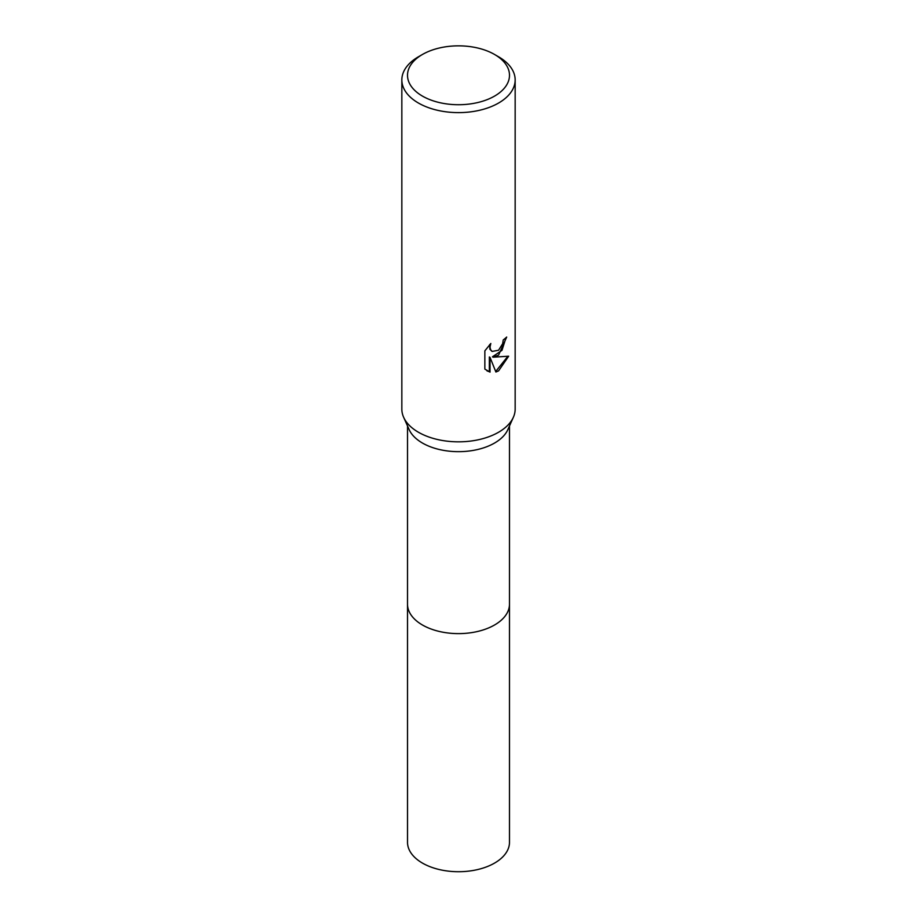 <?xml version="1.0" encoding="UTF-8"?>
<svg xmlns="http://www.w3.org/2000/svg" width="917" height="917" viewBox="0 0 917 917"><rect width="100%" height="100%" fill="white"/><g stroke="black" fill="none" stroke-linecap="round" stroke-linejoin="round"><path stroke-width="1.38" d="M494.561 54.47L498.561 56.785A56.659 32.714 180 0 1 515.159 79.917L515.159 409.12A56.659 32.714 180 0 1 513.36 417.292L507.869 429.58A50.985 29.436 180 0 1 494.55 443.049A50.985 29.436 180 0 1 445.077 450.625A50.985 29.436 180 0 1 409.131 429.58L403.64 417.292A56.659 32.714 180 0 1 401.841 409.12L401.841 79.917A56.659 32.714 180 0 1 418.439 56.785L422.45 54.47A50.985 29.436 180 0 1 422.45 54.47A50.985 29.436 180 0 1 494.561 54.47A50.985 29.436 180 0 1 494.55 96.102A50.985 29.436 180 0 1 422.45 96.102A50.985 29.436 180 0 1 422.439 54.47L418.439 56.785M509.485 603.787A50.985 29.436 180 0 1 509.485 604.188A50.985 29.436 180 0 1 494.55 624.993A50.985 29.436 180 0 1 438.991 631.377A50.985 29.436 180 0 1 407.515 604.188L407.515 425.969M513.36 417.292A56.659 32.714 180 0 1 498.561 432.251A56.659 32.714 180 0 1 443.576 440.676A56.659 32.714 180 0 1 403.64 417.292M498.561 355.154L493.128 357.194L508.66 356.209L498.561 370.892L495.891 372.015L490.022 357.355L490.022 372.142L484.852 369.104L484.852 350.856L490.813 343.474L489.999 347.096L490.584 349.698L492.2 351.429L498.561 350.248L502.654 343.715L503.25 339.92A56.659 32.714 0 0 0 506.7 337.055L498.561 355.154M515.159 79.917A56.659 32.714 180 0 1 498.561 103.048A56.659 32.714 180 0 1 436.824 110.132A56.659 32.714 180 0 1 401.841 79.917M505.989 337.697L501.977 350.34L492.463 356.805L493.128 357.194M495.696 371.488L507.766 356.426M486.95 370.823L489.346 371.752L489.346 356.965L490.022 357.355M489.346 371.752L490.022 372.142M491.879 351.222L489.907 349.308L489.575 344.723M509.485 604.188L509.485 842.276A50.985 29.436 180 0 1 478.009 869.476A50.985 29.436 180 0 1 422.45 863.092A50.985 29.436 180 0 1 407.515 842.276L407.515 604.188A50.985 29.436 180 0 0 422.45 625.004A50.985 29.436 180 0 0 478.009 631.377A50.985 29.436 180 0 0 509.485 604.188L509.485 425.969M492.2 351.429L491.523 351.039"/></g></svg>
